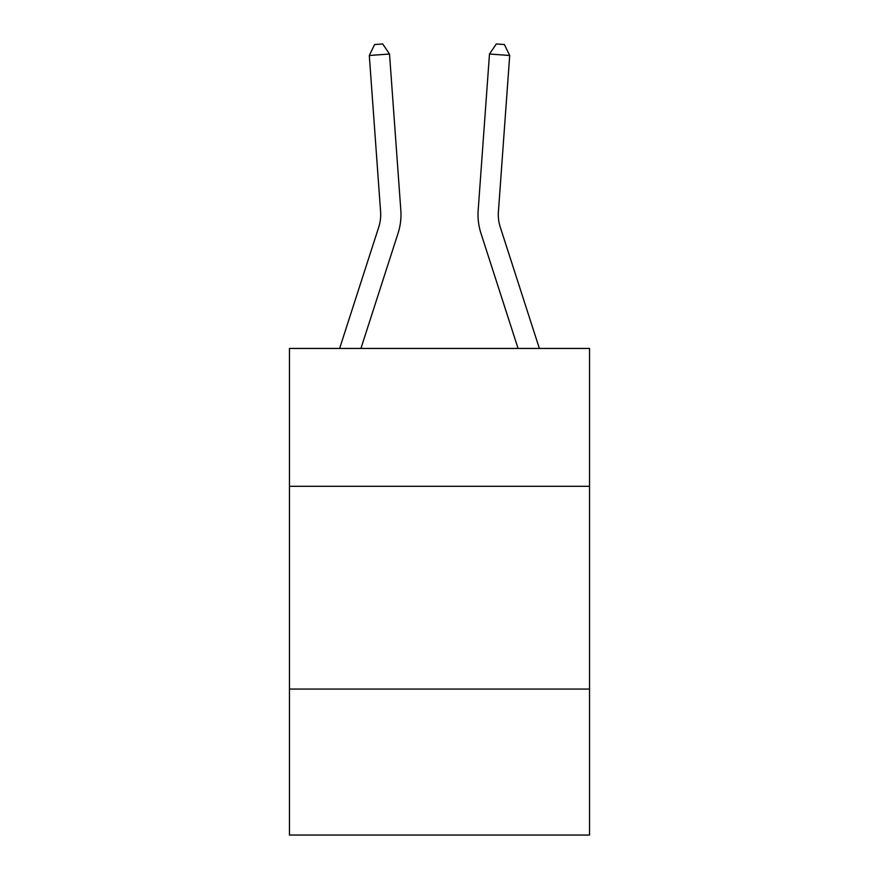 <?xml version="1.0" encoding="UTF-8"?>
<svg xmlns="http://www.w3.org/2000/svg" width="879" height="879" viewBox="0 0 879 879"><rect width="100%" height="100%" fill="white"/><g stroke="black" fill="none" stroke-linecap="round" stroke-linejoin="round"><path stroke-width="1.32" d="M589.534 486.318L589.534 348.447L289.466 348.447L289.466 486.318L589.534 486.318L589.534 835.05L289.466 835.05L289.466 486.318M589.534 689.07L289.466 689.07M339.624 348.447L378.75 227.079A40.555 40.555 0 0 0 380.596 211.707L369.301 55.487L389.518 54.026L400.824 210.246A60.827 60.827 0 0 1 398.044 233.298L360.928 348.447M539.376 348.447L500.25 227.079A40.555 40.555 0 0 1 498.404 211.707L509.699 55.487L489.482 54.026L478.176 210.246A60.827 60.827 0 0 0 480.956 233.298L518.072 348.447M500.25 227.079A40.555 40.555 0 0 1 498.404 211.707A40.555 40.555 0 0 0 500.25 227.079A40.555 40.555 0 0 1 498.404 211.707A40.555 40.555 0 0 0 500.25 227.079A40.555 40.555 0 0 1 498.404 211.707A40.555 40.555 0 0 0 500.25 227.079A40.555 40.555 0 0 1 498.404 211.707A40.555 40.555 0 0 0 500.25 227.079A40.555 40.555 0 0 1 498.404 211.707A40.555 40.555 0 0 0 500.25 227.079A40.555 40.555 0 0 1 498.404 211.707A40.555 40.555 0 0 0 500.25 227.079A40.555 40.555 0 0 1 498.404 211.707A40.555 40.555 0 0 0 500.25 227.079A40.555 40.555 0 0 1 498.404 211.707A40.555 40.555 0 0 0 500.25 227.079A40.555 40.555 0 0 1 498.404 211.707A40.555 40.555 0 0 0 500.25 227.079A40.555 40.555 0 0 1 498.404 211.707A40.555 40.555 0 0 0 500.25 227.079M489.482 54.026L478.176 210.246L489.482 54.026L478.176 210.246L489.482 54.026L478.176 210.246L489.482 54.026L478.176 210.246L489.482 54.026L478.176 210.246L489.482 54.026L478.176 210.246L489.482 54.026L478.176 210.246L489.482 54.026L478.176 210.246L489.482 54.026L478.176 210.246L489.482 54.026L478.176 210.246L489.482 54.026L496.305 43.95L504.392 44.532L509.699 55.487M378.75 227.079A40.555 40.555 0 0 0 380.596 211.707A40.555 40.555 0 0 1 378.75 227.079A40.555 40.555 0 0 0 380.596 211.707A40.555 40.555 0 0 1 378.75 227.079A40.555 40.555 0 0 0 380.596 211.707M369.301 55.487L374.608 44.532L382.695 43.95L389.518 54.026"/></g></svg>
